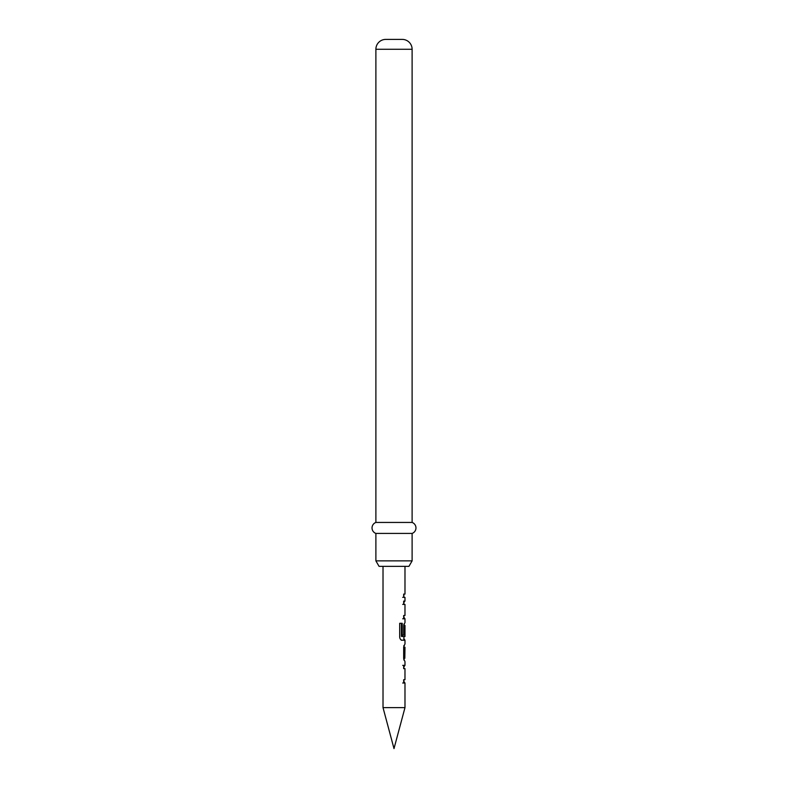 <?xml version="1.0" encoding="UTF-8"?>
<svg xmlns="http://www.w3.org/2000/svg" width="788" height="788" viewBox="0 0 788 788"><rect width="100%" height="100%" fill="white"/><g stroke="black" fill="none" stroke-linecap="round" stroke-linejoin="round"><path stroke-width="1.18" d="M404.983 707.624L394 748.6L383.017 707.624L404.983 707.624L404.983 683.009L403.673 683.019L403.673 679.719L404.973 679.719L404.973 668.638L403.673 668.638L403.673 665.348L404.973 665.348L404.973 661.615L403.673 658.532L403.673 647.007L404.983 643.934L404.983 640.201L402.067 640.201C400.728 639.994 399.93 638.97 399.683 637.128L399.693 623.298L402.215 623.298L402.215 636.33L404.973 636.546L404.983 625.455L404.786 635.039L403.673 635.039L403.673 625.603L404.983 622.53L404.973 618.797L403.673 618.797L403.673 615.497L404.973 615.497L404.973 604.406L403.673 604.416L403.673 601.116L404.973 601.116L404.983 597.383L403.673 597.383L403.663 594.103L404.983 594.093L404.983 566.355M408.942 566.355L379.058 566.355L375.886 560.869L412.114 560.869L408.942 566.355M412.114 49.28L375.886 49.28A9.88 9.88 0 0 1 385.765 39.4L402.235 39.4A9.88 9.88 0 0 1 412.114 49.28L412.114 522.444A5.841 5.841 0 0 1 412.114 533.427L375.886 533.427L375.886 560.869M412.114 533.427L412.114 560.869M412.114 522.444L375.886 522.444A5.841 5.841 0 0 0 375.886 533.427M375.886 49.28L375.886 522.444M383.017 707.624L383.017 566.355M403.663 597.383L404.983 597.383M404.727 601.116L403.88 602.633M403.88 617.27L404.983 618.797M403.88 638.635L404.973 640.201M403.673 647.224L404.983 647.224L404.825 658.315L404.983 647.224M404.973 665.348L403.88 666.894M403.88 681.462L404.973 683.009M402.707 604.416L404.973 604.406M402.698 597.383C404.264 597.383 404.274 597.383 402.698 597.383M402.707 618.797L404.727 618.797M401.397 623.298L401.387 636.33L402.363 636.546M401.387 636.33L402.215 636.33M401.259 640.201L404.727 640.201M403.702 625.682L403.702 635.039L404.786 635.039M403.702 635.039L402.707 635.039M403.88 645.48L403.702 658.098L404.825 658.315M403.702 658.098L404.786 658.098M403.702 647.45L404.786 647.45M403.742 647.224L404.825 647.224M402.707 665.348L404.727 665.348M402.698 683.019L404.736 683.009M403.88 597.383L403.88 594.103M403.88 618.797L403.88 615.497M403.88 604.406L403.88 601.116M403.88 640.201L403.88 636.546M403.88 625.455L403.88 624.076M403.88 660.058L403.88 658.315M403.88 683.009L403.88 679.719M403.88 668.638L403.88 665.348"/></g></svg>
